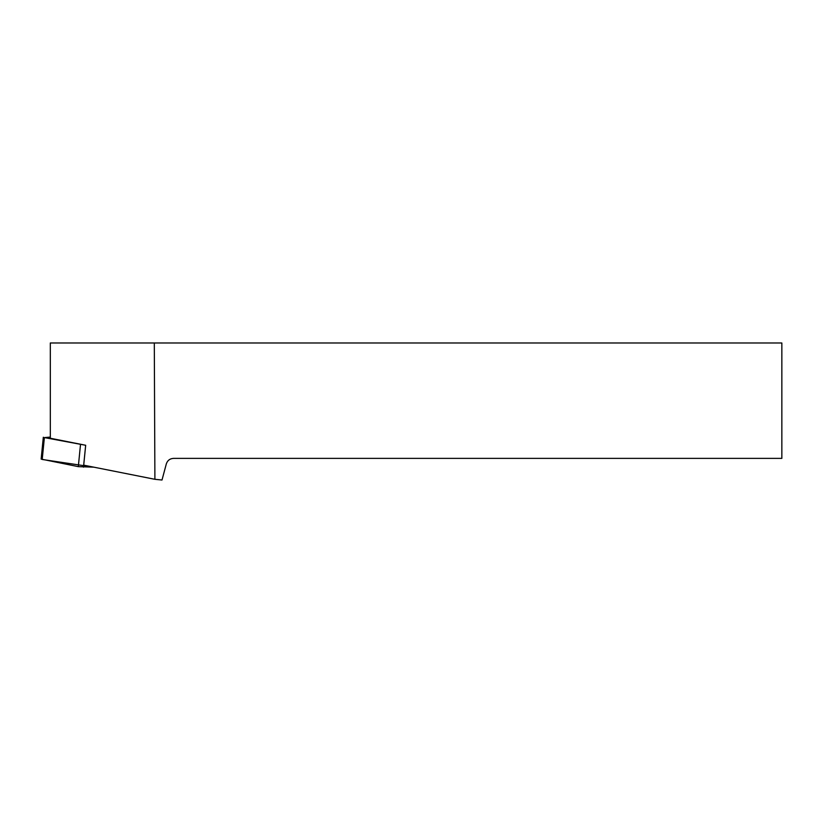 <?xml version="1.0" encoding="UTF-8"?>
<svg xmlns="http://www.w3.org/2000/svg" width="823" height="823" viewBox="0 0 823 823"><rect width="100%" height="100%" fill="white"/><g stroke="black" fill="none" stroke-linecap="round" stroke-linejoin="round"><path stroke-width="1.23" d="M50.316 437.075L44.38 437.589L85.685 445.274L83.709 465.16L154.899 479.305L162.008 480.015L166.328 463.874C167.491 460.438 169.877 458.606 173.499 458.38L781.85 458.38L781.85 342.985L50.316 342.985L50.316 438.248L85.685 445.274M44.38 437.589L42.21 459.471L93.76 467.155L78.308 466.641L41.15 459.1L43.321 437.229M154.899 479.305L154.302 342.985M85.664 445.274L83.483 467.155M78.308 466.641L80.479 444.77"/></g></svg>
